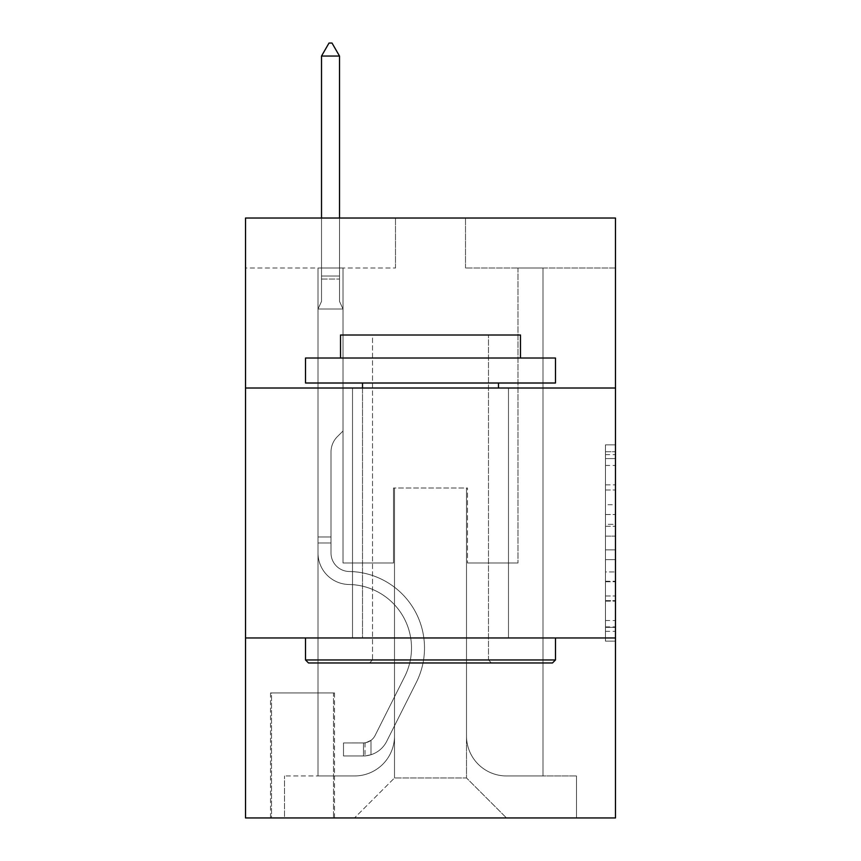 <?xml version="1.0" encoding="UTF-8"?>
<svg xmlns="http://www.w3.org/2000/svg" width="861" height="861" viewBox="0 0 861 861"><rect width="100%" height="100%" fill="white"/><g stroke="black" fill="none" stroke-linecap="round" stroke-linejoin="round"><path stroke-width="0.65" stroke-dasharray="4.3 3.23" d="M605.477 504.707L605.477 536.112L615.475 536.112L615.475 631.317L615.475 454.651L615.475 536.112L605.477 536.112L605.477 451.713L605.477 641.133L605.477 444.846L605.477 627.389L615.475 627.389L605.477 627.389L615.475 627.389L605.477 627.389L605.477 595.984L605.477 641.133L615.475 641.133L615.475 444.846L615.475 626.894L615.475 549.856L605.477 549.856L615.475 549.856L615.475 595.984L615.475 458.579L605.477 458.579L615.475 458.579L615.475 641.133L615.475 454.651L615.475 641.133L605.477 641.133L605.477 444.846L615.475 444.846L615.475 454.651L615.475 444.846L615.475 454.651L615.475 444.846L615.475 451.713L615.475 444.846L605.477 444.846L605.477 458.579L615.475 458.579L605.477 458.579L605.477 504.707L615.475 504.707M508.485 388.01L508.485 637.969L352.515 637.969L508.485 637.969L352.515 637.969L508.485 637.969L508.485 388.01L352.515 388.01L352.515 637.969L352.515 388.01L508.485 388.01M334.509 692.965L270.515 692.965L334.509 692.965L334.509 817.95L270.515 817.95L334.509 817.95M270.515 692.965L270.515 817.95M615.475 524.338L615.475 514.523L615.475 524.338L605.477 524.338L605.477 484.84L605.477 601.139L605.477 571.941L615.475 571.941L605.477 571.941L605.477 641.133L615.475 641.133L605.477 641.133L615.475 641.133L605.477 641.133L605.477 444.846L615.475 444.846L605.477 444.846L615.475 444.846L605.477 444.846L605.477 524.338L615.475 524.338M615.475 637.969L615.475 817.95L245.525 817.95L245.525 637.969L615.475 637.969L615.475 218.027L465.5 218.027L615.475 218.027L615.475 268.019L615.475 218.027L245.525 218.027L395.5 218.027L245.525 218.027L245.525 268.019L395.5 268.019L245.525 268.019L245.525 218.027L245.525 388.01L615.475 388.01L245.525 388.01L245.525 637.969L615.475 637.969L245.525 637.969M318.01 268.019L318.01 775.955L354.506 775.955A39.993 39.993 0 0 0 394.499 735.961L394.499 487.993L394.499 777.957L394.499 487.993L394.499 777.957L394.499 487.993L466.501 487.993L466.501 735.961A39.993 39.993 0 0 0 506.494 775.955L542.99 775.955L542.99 268.019L542.99 775.955L542.99 268.019L542.99 775.955L542.99 268.019L542.99 775.955L542.99 268.019L542.99 775.955L576.483 775.955L506.494 775.955L542.99 775.955L506.494 775.955L542.99 775.955L506.494 775.955L542.99 775.955L542.99 268.019L517.988 268.019L542.99 268.019L517.988 268.019L542.99 268.019L517.988 268.019L542.99 268.019L517.988 268.019L542.99 268.019L517.988 268.019L542.99 268.019L542.99 775.955L506.494 775.955A39.993 39.993 0 0 1 466.501 735.961A39.993 39.993 0 0 0 506.494 775.955A39.993 39.993 0 0 1 466.501 735.961A39.993 39.993 0 0 0 506.494 775.955A39.993 39.993 0 0 1 466.501 735.961A39.993 39.993 0 0 0 506.494 775.955A39.993 39.993 0 0 1 466.501 735.961L466.501 487.993L466.501 777.957L394.499 777.957L466.501 777.957L506.494 817.95L576.483 817.95L354.506 817.95L506.494 817.95L466.501 777.957L506.494 817.95L466.501 777.957L466.501 487.993L466.501 777.957L466.501 487.993L393.509 487.993L393.509 562.986L343.012 562.986L343.012 268.019L318.01 268.019L318.01 775.955L354.506 775.955A39.993 39.993 0 0 0 394.499 735.961L394.499 487.993L393.509 487.993L393.509 562.986L343.012 562.986L343.012 268.019L318.01 268.019L318.01 775.955L354.506 775.955L284.517 775.955L354.506 775.955L318.01 775.955L318.01 268.019L318.01 775.955L318.01 268.019L318.01 775.955L318.01 268.019L343.012 268.019L318.01 268.019L343.012 268.019L318.01 268.019L343.012 268.019L318.01 268.019L343.012 268.019L318.01 268.019L318.01 775.955L318.01 268.019M394.499 735.961L394.499 487.993L393.509 487.993L393.509 562.986L343.012 562.986L343.012 268.019L343.012 562.986L343.012 268.019L343.012 562.986L343.012 268.019L343.012 562.986L343.012 268.019L343.012 562.986L393.509 562.986L343.012 562.986L393.509 562.986L343.012 562.986L393.509 562.986L343.012 562.986L393.509 562.986L393.509 487.993L393.509 562.986L393.509 487.993L393.509 562.986L393.509 487.993L393.509 562.986L393.509 487.993L394.499 487.993L393.509 487.993L394.499 487.993L393.509 487.993L394.499 487.993L393.509 487.993L394.499 487.993L394.499 735.961A39.993 39.993 0 0 1 354.506 775.955A39.993 39.993 0 0 0 394.499 735.961A39.993 39.993 0 0 1 354.506 775.955A39.993 39.993 0 0 0 394.499 735.961A39.993 39.993 0 0 1 354.506 775.955A39.993 39.993 0 0 0 394.499 735.961M615.475 268.019L465.5 268.019L615.475 268.019M271.516 817.95L333.508 817.95L271.516 817.95L271.516 692.965L333.508 692.965L333.508 817.95L333.508 692.965L271.516 692.965L271.516 817.95M284.517 817.95L354.506 817.95L394.499 777.957L354.506 817.95L394.499 777.957L354.506 817.95L284.517 817.95L284.517 775.955L284.517 817.95M467.491 487.993L466.501 487.993L467.491 487.993L466.501 487.993L467.491 487.993L466.501 487.993L467.491 487.993L466.501 487.993L467.491 487.993L466.501 487.993L467.491 487.993L467.491 562.986L467.491 487.993M465.5 268.019L465.5 218.027L465.5 268.019M395.5 268.019L395.5 218.027L395.5 268.019M576.483 775.955L576.483 817.95L576.483 775.955M517.988 268.019L517.988 562.986L467.491 562.986L517.988 562.986L467.491 562.986L517.988 562.986L467.491 562.986L517.988 562.986L467.491 562.986L517.988 562.986L467.491 562.986L517.988 562.986L517.988 268.019M615.475 388.01L245.525 388.01M605.477 536.112L615.475 536.112L605.477 536.112M605.477 451.713L605.477 444.846L605.477 451.713L615.475 451.713L605.477 451.713M605.477 600.644L605.477 559.672L605.477 600.644L615.475 600.644L605.477 600.644M605.477 559.672L605.477 549.856L615.475 549.856L605.477 549.856L605.477 559.672L615.475 559.672L605.477 559.672M605.477 484.84L605.477 458.579L605.477 484.84L615.475 484.84L605.477 484.84M605.477 444.846L615.475 444.846L605.477 444.846L605.477 454.651L605.477 444.846L615.475 444.846M605.477 641.133L615.475 641.133L605.477 641.133L605.477 631.317L605.477 641.133M331.011 536.984L331.011 542.99L318.01 542.99L318.01 536.984L318.01 553.01L318.01 309.013L343.012 309.013L343.012 430.995L337.372 436.635A21.729 21.729 -36.3 0 0 331.011 451.993A21.729 21.729 143.7 0 1 337.372 436.635L343.012 430.995L343.012 309.013L339.514 301.415L339.514 279.05L339.514 301.415L343.012 309.013L343.012 430.995L337.372 436.635A21.729 21.729 -36.3 0 0 331.011 451.993A21.729 21.729 143.7 0 1 337.372 436.635L343.012 430.995L343.012 309.013L339.514 301.415L339.514 276.015L339.514 301.415L343.012 309.013L343.012 430.995L337.372 436.635A21.729 21.729 -36.3 0 0 331.011 451.993A21.729 21.729 143.7 0 1 337.372 436.635L343.012 430.995L343.012 309.013L339.514 301.415L339.514 56.051L339.514 301.415L343.012 309.013L343.012 430.995L337.372 436.635A21.729 21.729 -36.3 0 0 331.011 451.993A21.729 21.729 143.7 0 1 337.372 436.635L343.012 430.995L343.012 309.013L339.514 301.415L339.514 56.051L321.519 56.051L321.519 301.415L318.01 309.013L343.012 309.013L343.012 430.995L337.372 436.635A21.729 21.729 -36.3 0 0 331.011 451.993A21.729 21.729 143.7 0 1 337.372 436.635L343.012 430.995L343.012 309.013L339.514 301.415L343.012 309.013L318.01 309.013L321.519 301.415L321.519 56.051L339.514 56.051L332.012 43.05L329.01 43.05L332.012 43.05L329.01 43.05L321.519 56.051L321.519 301.415L318.01 309.013L343.012 309.013L318.01 309.013L321.519 301.415L321.519 56.051L339.514 56.051L332.012 43.05L329.01 43.05L321.519 56.051L321.519 301.415L318.01 309.013L343.012 309.013L318.01 309.013L321.519 301.415L321.519 56.051L339.514 56.051L339.514 301.415L339.514 56.051L321.519 56.051L321.519 301.415L318.01 309.013L343.012 309.013L318.01 309.013L321.519 301.415L321.519 56.051L339.514 56.051L332.012 43.05L329.01 43.05L332.012 43.05L329.01 43.05L321.519 56.051L339.514 56.051L332.012 43.05L329.01 43.05L321.519 56.051L339.514 56.051L339.514 301.415L343.012 309.013L318.01 309.013L321.519 301.415L318.01 309.013L318.01 553.01A31.491 31.491 -36.3 0 0 349.017 584.501A31.491 31.491 143.7 0 1 318.01 553.01L318.01 309.013L318.01 553.01A31.491 31.491 -36.3 0 0 349.017 584.501A31.491 31.491 143.7 0 1 318.01 553.01L318.01 309.013L318.01 553.01A31.491 31.491 -36.3 0 0 349.017 584.501A31.491 31.491 143.7 0 1 318.01 553.01L318.01 309.013L318.01 553.01A31.491 31.491 -36.3 0 0 349.017 584.501A63.488 63.488 143.7 0 1 404.735 676.498A63.488 63.488 -36.3 0 0 349.017 584.501A31.491 31.491 143.7 0 1 318.01 553.01L318.01 309.013L318.01 553.01L318.01 542.99L331.011 542.99L331.011 536.984L318.01 536.984L331.011 536.984L331.011 553.01L331.011 451.993L331.011 553.01A18.501 18.501 -36.3 0 0 349.222 571.5A18.501 18.501 143.7 0 1 331.011 553.01L331.011 451.993L331.011 553.01L331.011 536.984L318.01 536.984L331.011 536.984L331.011 553.01A18.501 18.501 -36.3 0 0 349.222 571.5A18.501 18.501 143.7 0 1 331.011 553.01L331.011 451.993L331.011 553.01A18.501 18.501 -36.3 0 0 349.222 571.5A18.501 18.501 143.7 0 1 331.011 553.01L331.011 451.993L331.011 553.01L331.011 536.984L318.01 536.984M363.503 755.958A26.497 26.497 -36.3 0 0 386.686 741.364L416.347 682.342A76.489 76.489 -36.3 0 0 349.222 571.5A76.489 76.489 143.7 0 1 416.347 682.342A76.489 76.489 -36.3 0 0 349.222 571.5A18.501 18.501 143.7 0 1 331.011 553.01A18.501 18.501 -36.3 0 0 349.222 571.5A18.501 18.501 143.7 0 1 331.011 553.01L331.011 451.993L331.011 553.01A18.501 18.501 -36.3 0 0 349.222 571.5A18.501 18.501 143.7 0 1 331.011 553.01A18.501 18.501 143.7 0 0 349.222 571.5A76.489 76.489 143.7 0 1 416.347 682.342A76.489 76.489 -36.3 0 0 349.222 571.5A18.501 18.501 143.7 0 1 331.011 553.01A18.501 18.501 143.7 0 0 349.222 571.5A76.489 76.489 143.7 0 1 416.347 682.342L386.686 741.364L416.347 682.342A76.489 76.489 -36.3 0 0 349.222 571.5A18.501 18.501 143.7 0 1 331.011 553.01A18.501 18.501 143.7 0 0 349.222 571.5A18.501 18.501 143.7 0 1 331.011 553.01A18.501 18.501 143.7 0 0 349.222 571.5A76.489 76.489 143.7 0 1 416.347 682.342A76.489 76.489 -36.3 0 0 349.222 571.5A18.501 18.501 143.7 0 1 331.011 553.01A18.501 18.501 143.7 0 0 349.222 571.5A76.489 76.489 143.7 0 1 416.347 682.342A76.489 76.489 -36.3 0 0 349.222 571.5A76.489 76.489 -36.3 0 1 416.347 682.342L386.686 741.364L416.347 682.342A76.489 76.489 -36.3 0 0 349.222 571.5A76.489 76.489 -36.3 0 1 416.347 682.342L386.686 741.364A26.497 26.497 143.7 0 1 371.005 754.72A26.497 26.497 -36.3 0 0 386.686 741.364L416.347 682.342A76.489 76.489 -36.3 0 0 349.222 571.5A76.489 76.489 -36.3 0 1 416.347 682.342A76.489 76.489 -36.3 0 0 349.222 571.5A76.489 76.489 -36.3 0 1 416.347 682.342L386.686 741.364L416.347 682.342A76.489 76.489 -36.3 0 0 349.222 571.5A76.489 76.489 -36.3 0 1 416.347 682.342L386.686 741.364A26.497 26.497 143.7 0 1 371.005 754.72C363.299 756.356 363.299 756.356 371.005 754.72C363.299 756.356 363.299 756.356 371.005 754.72A26.497 26.497 -36.3 0 0 386.686 741.364L416.347 682.342L386.686 741.364A26.497 26.497 143.7 0 1 371.005 754.72C363.299 756.356 363.299 756.356 371.005 754.72C363.299 756.356 363.299 756.356 371.005 754.72A26.497 26.497 -36.3 0 0 386.686 741.364L416.347 682.342L386.686 741.364A26.497 26.497 143.7 0 1 371.005 754.72C363.299 756.356 363.299 756.356 371.005 754.72C363.299 756.356 363.299 756.356 371.005 754.72A26.497 26.497 -36.3 0 0 386.686 741.364L416.347 682.342L386.686 741.364A26.497 26.497 143.7 0 1 371.005 754.72C363.299 756.356 363.299 756.356 371.005 754.72C363.299 756.356 363.299 756.356 371.005 754.72A26.497 26.497 -36.3 0 0 386.686 741.364A26.497 26.497 -36.3 0 1 363.503 755.958L363.503 742.946A13.496 13.496 -36.3 0 0 375.073 735.52L404.735 676.498A63.488 63.488 -36.3 0 0 349.017 584.501A31.491 31.491 143.7 0 1 318.01 553.01A31.491 31.491 -36.3 0 0 349.017 584.501A31.491 31.491 143.7 0 1 318.01 553.01A31.491 31.491 143.7 0 0 349.017 584.501A63.488 63.488 143.7 0 1 404.735 676.498A63.488 63.488 -36.3 0 0 349.017 584.501A31.491 31.491 143.7 0 1 318.01 553.01A31.491 31.491 143.7 0 0 349.017 584.501A63.488 63.488 143.7 0 1 404.735 676.498L375.073 735.52L404.735 676.498A63.488 63.488 -36.3 0 0 349.017 584.501A31.491 31.491 143.7 0 1 318.01 553.01A31.491 31.491 143.7 0 0 349.017 584.501A31.491 31.491 143.7 0 1 318.01 553.01A31.491 31.491 143.7 0 0 349.017 584.501A63.488 63.488 143.7 0 1 404.735 676.498A63.488 63.488 -36.3 0 0 349.017 584.501A31.491 31.491 143.7 0 1 318.01 553.01A31.491 31.491 143.7 0 0 349.017 584.501A63.488 63.488 143.7 0 1 404.735 676.498A63.488 63.488 -36.3 0 0 349.017 584.501A63.488 63.488 -36.3 0 1 404.735 676.498L375.073 735.52L404.735 676.498A63.488 63.488 -36.3 0 0 349.017 584.501A63.488 63.488 -36.3 0 1 404.735 676.498L375.073 735.52A13.496 13.496 143.7 0 1 371.005 740.331C363.439 743.818 363.439 743.818 371.005 740.331C363.439 743.818 363.439 743.818 371.005 740.331A13.496 13.496 -36.3 0 0 375.073 735.52L404.735 676.498A63.488 63.488 -36.3 0 0 349.017 584.501A63.488 63.488 -36.3 0 1 404.735 676.498A63.488 63.488 -36.3 0 0 349.017 584.501A63.488 63.488 -36.3 0 1 404.735 676.498L375.073 735.52L404.735 676.498A63.488 63.488 -36.3 0 0 349.017 584.501A63.488 63.488 -36.3 0 1 404.735 676.498L375.073 735.52A13.496 13.496 143.7 0 1 371.005 740.331C363.439 743.818 363.439 743.818 371.005 740.331C363.439 743.818 363.439 743.818 371.005 740.331A13.496 13.496 -36.3 0 0 375.073 735.52L404.735 676.498L375.073 735.52A13.496 13.496 143.7 0 1 371.005 740.331C363.439 743.818 363.439 743.818 371.005 740.331C363.439 743.818 363.439 743.818 371.005 740.331A13.496 13.496 -36.3 0 0 375.073 735.52L404.735 676.498L375.073 735.52A13.496 13.496 143.7 0 1 371.005 740.331C363.439 743.818 363.439 743.818 371.005 740.331C363.439 743.818 363.439 743.818 371.005 740.331A13.496 13.496 -36.3 0 0 375.073 735.52L404.735 676.498L375.073 735.52A13.496 13.496 143.7 0 1 371.005 740.331C363.439 743.818 363.439 743.818 371.005 740.331C363.439 743.818 363.439 743.818 371.005 740.331A13.496 13.496 -36.3 0 0 375.073 735.52A13.496 13.496 -36.3 0 1 363.503 742.946L363.503 755.958L343.507 755.958L363.503 755.958A26.497 26.497 -36.3 0 0 386.686 741.364A26.497 26.497 -36.3 0 1 363.503 755.958L363.503 742.946L343.507 742.957L363.503 742.946A13.496 13.496 -36.3 0 0 375.073 735.52A13.496 13.496 -36.3 0 1 363.503 742.946L363.503 755.958L343.507 755.958L343.507 742.957L343.507 755.958L363.503 755.958A26.497 26.497 -36.3 0 0 386.686 741.364A26.497 26.497 -36.3 0 1 363.503 755.958L363.503 742.946L343.507 742.957L363.503 742.946A13.496 13.496 -36.3 0 0 375.073 735.52A13.496 13.496 -36.3 0 1 363.503 742.946L363.503 755.958L343.507 755.958L343.507 742.957L343.507 755.958L363.503 755.958A26.497 26.497 -36.3 0 0 386.686 741.364A26.497 26.497 -36.3 0 1 363.503 755.958L363.503 742.946L343.507 742.957L363.503 742.946A13.496 13.496 -36.3 0 0 375.073 735.52A13.496 13.496 -36.3 0 1 363.503 742.946L363.503 755.958L343.507 755.958L343.507 742.957L343.507 755.958L363.503 755.958A26.497 26.497 -36.3 0 0 386.686 741.364A26.497 26.497 -36.3 0 1 363.503 755.958L363.503 742.946L343.507 742.957L363.503 742.946A13.496 13.496 -36.3 0 0 375.073 735.52A13.496 13.496 -36.3 0 1 363.503 742.946L363.503 755.958L343.507 755.958L343.507 742.957L343.507 755.958L363.503 755.958M308.518 662.97L552.482 662.97L555.485 659.967L305.515 659.967L555.485 659.967L305.515 659.967L308.518 662.97L552.482 662.97L308.518 662.97M372.512 659.967L369.509 662.97L491.491 662.97L369.509 662.97L491.491 662.97L369.509 662.97L372.512 659.967L372.512 335.015L488.488 335.015L372.512 335.015L488.488 335.015L372.512 335.015L372.512 659.967L488.488 659.967L491.491 662.97L488.488 659.967L372.512 659.967L488.488 659.967L488.488 335.015L488.488 659.967L372.512 659.967M555.485 358.015L305.515 358.015L305.515 383.005L555.485 383.005L305.515 383.005L555.485 383.005L555.485 358.015L305.515 358.015L555.485 358.015M340.515 358.015L520.485 358.015L520.485 335.015L340.515 335.015L520.485 335.015L340.515 335.015L340.515 358.015L520.485 358.015M305.515 637.969L555.485 637.969L305.515 637.969L555.485 637.969L305.515 637.969L305.515 659.967M555.485 637.969L555.485 659.967M362.513 383.005L498.487 383.005L362.513 383.005L498.487 383.005L362.513 383.005L362.513 637.969L498.487 637.969L362.513 637.969L498.487 637.969L362.513 637.969L362.513 388.01M498.487 383.005L498.487 388.01M339.514 56.051L332.012 43.05L339.514 56.051L339.514 276.015L339.514 56.051L321.519 56.051L329.01 43.05L321.519 56.051L329.01 43.05L332.012 43.05L339.514 56.051L332.012 43.05L339.514 56.051L339.514 218.027M321.519 56.051L329.01 43.05L321.519 56.051L321.519 301.415L321.519 276.015L339.514 276.015L321.519 276.015L339.514 276.015L321.519 276.015L339.514 276.015L321.519 276.015L339.514 276.015L321.519 276.015L339.514 276.015L321.519 276.015L321.519 218.027M343.507 742.957L363.008 742.957L343.507 742.957L343.507 755.958L343.507 742.957M371.005 754.72C363.299 756.356 363.299 756.356 371.005 754.72C363.299 756.356 363.299 756.356 371.005 754.72L371.005 740.331L371.005 754.72M605.477 595.984L615.475 595.984L605.477 595.984M605.477 581.261L615.475 581.261M605.477 489.984L615.475 489.984L605.477 489.984M605.477 454.651L615.475 454.651M605.477 631.317L615.475 631.317M605.477 620.523L615.475 620.523M605.477 465.457L615.475 465.457M605.477 526.297L615.475 526.297L605.477 526.297M605.477 581.756L615.475 581.756L605.477 581.756M605.477 601.139L615.475 601.139L605.477 601.139M605.477 514.523L615.475 514.523L605.477 514.523M321.519 279.05L339.514 279.05L321.519 279.05M331.011 542.99L318.01 542.99L331.011 542.99M605.477 626.894L615.475 626.894M605.477 627.389L615.475 627.389M605.477 458.579L615.475 458.579M365.01 742.806L365.01 755.883"/><path stroke-width="1.29" d="M615.475 388.01L615.475 218.027L245.525 218.027L245.525 388.01L615.475 388.01L615.475 817.95L245.525 817.95L245.525 388.01M615.475 637.969L245.525 637.969M308.518 662.97L305.515 659.967L555.485 659.967L552.482 662.97L308.518 662.97M555.485 358.015L555.485 383.005L305.515 383.005L305.515 358.015L555.485 358.015M340.515 358.015L340.515 335.015L520.485 335.015L520.485 358.015M555.485 637.969L555.485 659.967M305.515 637.969L305.515 659.967M498.487 383.005L498.487 388.01M362.513 383.005L362.513 388.01M339.514 56.051L332.012 43.05L329.01 43.05L321.519 56.051L339.514 56.051L339.514 218.027M321.519 56.051L321.519 218.027"/></g></svg>

